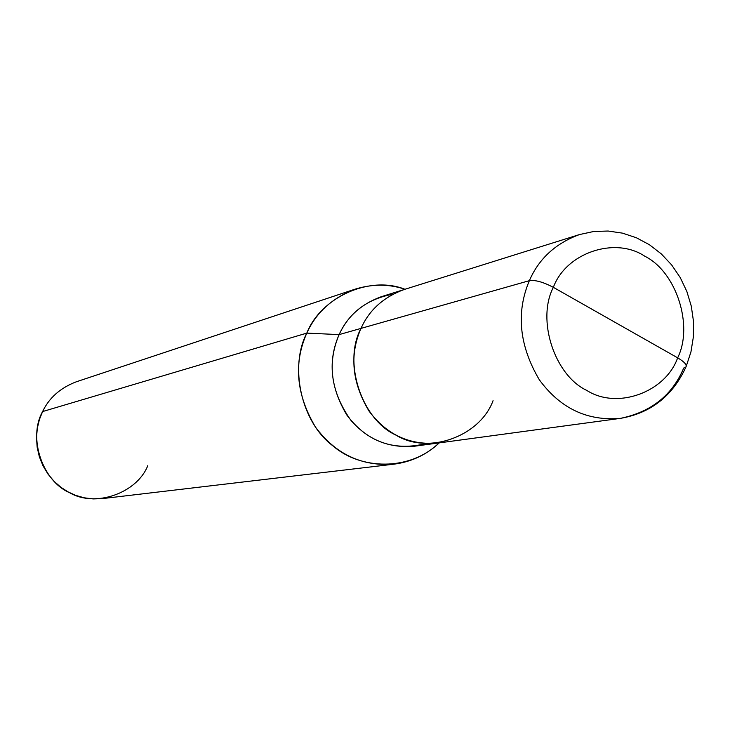 <?xml version="1.0" encoding="UTF-8"?>
<svg xmlns="http://www.w3.org/2000/svg" width="730" height="730" viewBox="0 0 730 730"><rect width="100%" height="100%" fill="white"/><g stroke="black" fill="none" stroke-linecap="round" stroke-linejoin="round"><path stroke-width="1.09" d="M553.349 287.337L677.65 357.828C665.623 392.156 617.233 409.986 586.792 390.422C554.49 375.302 536.422 319.767 553.349 287.337C536.422 319.767 554.49 375.302 586.792 390.422C617.233 409.986 665.623 392.156 677.65 357.828C684.275 361.742 687.039 364.79 685.945 366.962C687.039 364.79 684.275 361.742 677.65 357.828L553.349 287.337C566.188 252.553 615.29 236.347 644.855 256.257C676.354 271.843 693.719 325.744 677.65 357.828C693.719 325.744 676.354 271.843 644.855 256.257C615.29 236.347 566.188 252.553 553.349 287.337C543.239 282.035 535.245 279.809 529.369 280.667C535.245 279.809 543.239 282.035 553.349 287.337M620.427 418.363C587.322 421.228 560.293 408.38 539.342 379.801C519.212 345.646 515.891 312.604 529.369 280.667C515.891 312.604 519.212 345.646 539.342 379.801C560.293 408.38 587.322 421.228 620.427 418.363C651.206 412.003 672.303 395.231 683.709 368.048L685.945 366.962C672.649 395.988 650.813 413.125 620.427 418.363L438.347 443.01C409.913 445.501 386.818 434.87 369.042 411.099C351.997 382.702 349.314 355.127 360.994 328.39L529.369 280.667C538.868 258.73 555.576 243.355 579.492 234.558C555.576 243.355 538.868 258.73 529.369 280.667L360.994 328.39C342.708 362.153 361.605 419.668 395.97 435.126C428.309 455.21 480.021 436.348 493.06 400.67M436.896 443.183L414.64 446.203C386.845 448.64 364.279 438.292 346.933 415.16C330.298 387.511 327.697 360.656 339.121 334.605L360.985 328.409C369.216 310.013 383.606 297.055 404.155 289.527L579.492 234.558L593.645 231.501L608.127 231.027L622.526 233.153L636.423 237.779L649.454 244.76L661.289 253.885L671.636 264.917L680.223 277.546L686.839 291.434L691.301 306.208L693.5 321.483L693.381 336.858L690.945 351.924L686.236 366.277M394.118 464.152L102.428 498.599L93.139 498.928L84.151 497.796L75.747 495.387L68.127 491.929L60.9 487.293L54.102 481.353L48.043 474.153L43.043 465.877L39.356 456.779L37.157 447.216L36.5 437.58L37.312 428.236L39.42 419.485L42.605 411.565L306.801 333.117C293.387 363.394 296.271 394.702 315.451 427.05C335.581 454.179 361.806 466.543 394.118 464.152C411.547 461.834 426.566 454.753 439.186 442.891C409.466 471.562 360.41 469.837 332.944 445.884C300.559 421.703 289.436 366.04 306.801 333.117L339.121 334.605C326.94 363.248 330.809 391.745 350.71 420.088C370.776 443.174 395.952 450.994 426.238 443.548M360.985 328.409L339.121 334.605L306.801 333.117L42.605 411.565C27.767 437.498 42.34 481.152 69.651 492.723C95.283 507.843 136.939 493.133 147.77 465.694M392.968 294.172C367.281 299.008 349.332 312.486 339.121 334.605C347.17 316.692 361.24 304.054 381.343 296.69L402.768 289.974M306.801 333.117C320.452 298.086 368.741 274.945 404.967 289.272C389.053 283.888 372.437 283.851 355.145 289.144C332.187 297.95 316.072 312.604 306.801 333.117M42.605 411.565C49.129 397.795 60.398 387.858 76.404 381.754L355.145 289.144"/></g></svg>
